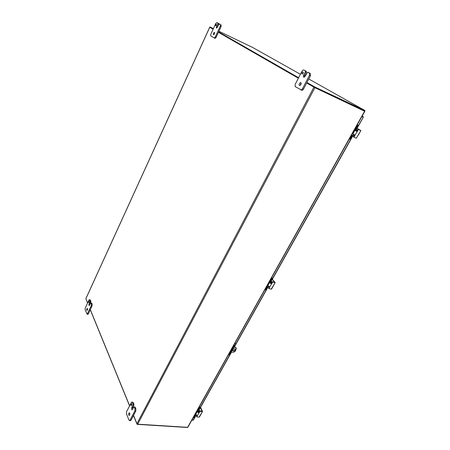 <?xml version="1.0" encoding="UTF-8"?>
<svg xmlns="http://www.w3.org/2000/svg" width="450" height="450" viewBox="0 0 450 450"><rect width="100%" height="100%" fill="white"/><g stroke="black" fill="none" stroke-linecap="round" stroke-linejoin="round"><path stroke-width="0.67" d="M89.089 302.243L88.847 302.546C88.459 302.259 88.498 301.764 88.965 301.061L89.089 302.243M90.821 302.012L89.91 303.992L89.106 303.857C88.779 304.897 88.836 305.449 89.28 305.516L90.72 302.861L91.384 304.104L91.215 305.814L87.176 314.235L85.106 309.752L85.275 308.064L88.886 300.189L89.274 299.7L89.629 299.891L90.017 301.871L90.821 302.012L90.433 300.032L89.539 299.745M87.711 314.319L88.358 313.892L92.025 305.949L92.188 304.245L91.71 303.098L90.861 302.884M89.91 303.992L89.691 304.92M87.553 309.15L87.424 309.819M87.334 310.039L87.008 310.461C86.468 310.056 86.518 309.364 87.165 308.379C87.609 308.441 87.666 308.998 87.334 310.039M89.106 303.857L90.017 301.871M131.653 405.343L131.428 405.613C130.809 405.349 130.781 404.73 131.332 403.751C131.85 403.791 131.951 404.319 131.653 405.343M133.886 405.304L132.699 407.588L132.519 409.382L133.712 407.087L134.229 407.048L134.955 408.786L134.803 411.013L130.033 420.176L129.69 420.593L129.009 420.221L126.444 413.769L126.602 411.581L131.642 402.069L132.3 402.418L133.014 404.123L132.936 405.225L133.886 405.304L133.959 404.201L133.245 402.497L132.103 402.109M130.185 420.626L130.989 420.238L135.754 411.086L135.906 408.859L135.18 407.121L134.128 406.89M129.752 413.291L129.572 415.069M129.566 415.086L129.257 415.457C128.396 415.086 128.351 414.208 129.116 412.836C129.842 412.892 129.988 413.64 129.566 415.086M132.519 409.382L132.21 409.759C131.479 409.702 131.327 408.954 131.754 407.514L132.936 405.225M216.315 25.166L215.724 25.824C215.28 25.408 215.438 24.834 216.197 24.114L216.315 25.166M218.627 24.272L217.384 26.966L216.557 26.567C216.203 27.529 216.259 28.024 216.731 28.052L219.279 23.889L220.343 24.412L220.292 26.094L215.297 36.917L214.374 37.952L210.763 35.91L210.819 34.256L215.719 23.569L216.9 22.534L217.822 23.04L217.8 23.872L218.627 24.272L218.649 23.445L217.699 22.927M219.403 23.901L220.343 24.412M214.166 37.946L215.207 38.34L216.129 37.311L221.124 26.499L221.169 24.817M217.384 26.966L217.159 27.754M214.689 33.064L214.071 34.464M214.459 33.857L213.649 34.762C213.013 34.183 213.227 33.39 214.284 32.372C214.757 32.4 214.819 32.895 214.459 33.857M216.557 26.567L217.8 23.872M234.045 347.029L235.367 347.484L233.916 347.259M231.221 352.063L232.672 352.277C233.826 352.327 234.765 351.821 235.485 350.752L236.374 348.277L235.367 347.484M233.347 351.084L232.672 350.55C233.184 348.806 234.079 348.362 235.361 349.211C235.328 350.342 234.658 350.961 233.347 351.084M231.947 350.927L231.547 351.478M236.132 347.856L235.181 347.197M232.684 350.584L233.156 350.798C234.467 350.679 235.142 350.055 235.176 348.93L235.164 348.891M303.092 73.373L302.349 74.115C301.472 73.733 301.584 73.024 302.692 71.983C303.322 71.949 303.457 72.411 303.092 73.373M303.306 72.653L302.687 73.907M306.298 72.366L304.56 75.724L303.598 75.268C303.086 76.618 303.277 77.271 304.183 77.22L305.229 76.179L307.586 72.203L309.426 73.058L309.493 75.279L302.468 88.774L301.314 89.927L295.217 86.619L295.172 84.431L302.017 71.156L303.216 69.958L303.801 69.986L305.308 70.808L305.336 71.904L306.298 72.366L306.264 71.269L304.701 70.425M300.797 89.949L302.282 90.371L303.435 89.218L310.455 75.741L310.387 73.524L308.818 72.669M304.56 75.724L304.29 77.175M301.146 83.093L299.976 85.528M300.887 84.561L299.869 85.573C298.62 85.061 298.766 84.071 300.302 82.603C301.202 82.547 301.399 83.199 300.887 84.561M303.598 75.268L305.336 71.904M218.925 31.253L252.574 47.43M364.933 110.531L314.668 86.912L314.398 87.418L364.562 110.931M213.294 28.856L209.925 26.921L213.412 28.598M314.668 86.912L306.939 82.491M298.631 77.726L218.627 31.905M209.925 26.921L209.745 27.315L213.114 29.25L209.728 27.321L85.961 298.553M298.367 78.233L218.436 32.321L298.378 78.216M188.016 426.994L187.605 427.331L137.706 424.176L136.952 423.675L313.931 87.171L306.675 83.002L314.398 87.418M133.47 415.468L137.093 424.333L187.47 427.494M87.553 303.103L85.877 298.766M90.27 309.752L129.549 405.866M137.093 424.333L137.256 424.018M364.787 111.33L314.91 87.677L137.706 424.176M313.931 87.171L314.91 87.677M136.952 423.675L133.543 415.339M129.617 405.737L90.321 309.639M87.604 302.985L85.871 298.749M230.158 352.215L229.725 352.53M234.939 343.209L235.738 343.935L234.315 347.068M235.53 343.609L234.979 343.142M231.491 352.108L230.535 353.284M228.932 354.864L229.933 354.358L234.326 346.528L234.36 344.357M229.933 354.358L228.476 354.752M229.579 354.308L233.966 346.478L234.326 346.528M234.152 344.616L233.966 346.478M232.712 349.926L232.959 349.487M232.892 346.866L230.186 352.17M191.841 420.165L192.887 420.193M361.845 116.623L363.071 117.186L361.856 116.595M193.461 419.974L191.869 420.12M362.79 117.022L361.901 116.522M363.116 117.219L363.184 116.612L362.16 116.055M356.929 128.138L363.246 117.343M362.767 116.916L363.026 116.454L362.199 115.982M354.864 130.348L355.084 129.96M358.076 125.246L357.283 124.768M357.576 125.021L357.249 124.824M358.088 125.505L356.113 129.026L356.046 129.859L357.131 130.449M349.762 139.028L350.454 139.118L349.414 138.808M349.954 138.909L351.804 135.613L353.869 134.584L352.327 133.611M356.726 131.001L355.59 130.269L355.725 128.616L357.593 125.28M354.296 135.489L353.441 135.118L352.406 135.636L350.454 139.118M354.381 134.803L353.869 134.584M352.344 133.588L354.774 135.034L354.741 135.697L358.408 129.493L357.739 129.364L356.676 131.034L356.046 131.04L356.496 131.316L354.302 130.089M354.476 130.106L356.046 131.04M356.681 128.014L360.906 130.584L356.282 138.24L353.981 137.222L354.741 135.697L354.324 135.439L353.582 136.761L354.004 137.25M360.652 130.489L358.408 129.493M352.344 135.754L352.71 135.956L353.205 135.079M356.175 129.78L357.03 128.261L356.659 128.059M357.986 129.24L360.056 130.157M353.689 136.575L352.71 135.956M357.03 128.261L360.079 130.123M354.324 135.439L354.324 134.719M356.991 130.697L357.407 130.95L356.496 131.316M356.282 138.24L360.906 130.584M358.481 134.882L359.168 133.672M269.657 282.386L269.893 281.964M272.323 278.201L271.817 278.347L272.323 278.201L271.733 277.521M271.817 278.083L271.575 277.802M272.323 278.466L270.658 281.43L270.585 281.953L271.766 282.426M265.32 289.89L265.894 289.929L264.977 289.581M265.387 289.817L266.946 287.044L268.267 286.026M271.491 282.915L270.096 282.201L270.248 281.149L271.817 278.347M269.837 282.594L270.534 283.241M269.303 286.656L268.515 286.476L267.542 286.993L265.894 289.929M267.452 285.154L269.584 286.898L269.528 287.325L272.638 282.082L272.093 281.841L271.181 283.258L270.596 283.275L270.928 283.669L269.106 282.212M269.37 282.043L270.596 283.275M272.042 278.966L275.197 282.606L271.238 289.136L268.881 288.562L269.528 287.325L269.218 286.954L268.594 288.067L268.875 288.529M274.916 282.606L272.638 282.082M271.187 281.278L272.239 279.411L271.918 279.186M272.329 281.717L274.427 282.201M272.239 279.411L274.511 282.049M271.463 282.96L271.772 283.326L270.928 283.669M269.297 286.627L269.218 286.954M271.238 289.136L271.569 289.035M273.516 285.587L274.095 284.563M197.421 411.277L197.601 410.963M199.665 407.801L199.148 408.021L199.654 408.066L199.226 406.98M199.159 407.762L198.979 407.424M199.654 408.066L198.169 410.94L199.389 411.272M193.652 417.825L194.169 417.848L193.348 417.476M193.663 417.814L194.991 415.44L195.992 414.579M199.153 411.694L197.679 411.109L199.148 408.021M198.371 411.626L198.354 412.369M196.268 414.849L195.576 415.344L194.169 417.848M199.434 407.374L199.834 407.407L199.637 407.756M195.474 413.679L197.291 415.862L199.963 411.368L199.513 411.058L198.72 412.279L198.174 412.301L198.422 412.774L196.881 411.165M197.207 410.867L198.174 412.301M199.243 406.952L200.678 407.565L202.539 411.48L199.097 417.127L196.74 416.897L197.291 415.862L197.061 415.423L196.526 416.374L196.751 416.818L196.526 416.374M202.236 411.553L199.963 411.368M199.119 409.742L200.273 407.694L199.834 407.407M198.922 409.371L199.755 410.934L201.831 411.103M200.273 407.694L201.966 410.861M198.973 412.014L199.204 412.447L198.422 412.774M199.097 417.127L199.479 416.914M201.414 413.483L201.898 412.639M90.906 302.957L91.71 303.098M90.906 301.162L90.101 301.027M89.629 299.891L90.433 300.032M92.188 304.245L91.384 304.104M91.215 305.814L92.025 305.949M88.358 313.892L87.547 313.762M134.229 407.048L135.18 407.121M133.959 404.201L133.014 404.123M132.3 402.418L133.245 402.497M135.906 408.859L134.955 408.786M134.803 411.013L135.754 411.086M130.989 420.238L130.033 420.176M132.699 407.588L131.754 407.514M218.649 23.445L217.822 23.04M216.9 22.534L217.721 22.939M220.292 26.094L221.124 26.499M216.129 37.311L215.297 36.917M307.884 72.219L308.846 72.681M306.264 71.269L305.308 70.808M303.801 69.986L304.757 70.447M310.387 73.524L309.426 73.058M309.493 75.279L310.455 75.741M303.435 89.218L302.468 88.774M364.826 110.458L308.767 78.981M304.824 76.764L304.296 76.472M300.403 74.284L252.529 47.402M187.605 427.331L364.714 111.015M193.106 420.21L196.082 414.906M200.385 407.239L230.721 353.154M235.772 344.149L268.093 286.521M272.261 279.09L352.586 135.883M351.36 135.332L351.804 135.613M355.984 129.662L357.159 130.388M355.725 128.616L355.281 128.34M354.493 129.741L355.826 130.562M353.998 137.025L353.582 136.761M357.739 129.364L358.155 129.617M354.859 130.433L352.896 133.931M266.619 286.65L266.946 287.044M270.906 280.997L271.907 282.167M270.9 282.223L270.557 281.824M270.248 281.149L269.916 280.761M270.135 282.611L270.692 283.32M270.236 282.448L269.904 282.577M270.979 283.343L270.799 282.757M268.903 288.439L268.594 288.067M272.093 281.841L272.402 282.206M269.516 282.696L267.863 285.643M194.749 414.973L194.991 415.44M198.866 409.472L199.648 410.946M198.529 411.204L198.219 410.619M197.809 410.411L197.567 409.95M198.523 411.643L198.506 412.369M198.787 412.228L198.787 411.66M199.513 411.058L199.744 411.491M197.19 411.75L195.778 414.264M87.176 314.235L87.981 314.364M131.619 403.774L131.332 403.751M129.69 420.593L130.641 420.654M129.516 412.864L129.116 412.836M214.374 37.952L215.207 38.34M214.627 32.535L214.284 32.372M235.361 349.211L235.176 348.93M303.261 72.259L302.692 71.983M301.314 89.927L302.282 90.371M301.112 82.98L300.302 82.603M187.909 427.191L364.871 111.206M209.678 27.287L85.883 298.603M229.101 354.808L229.461 354.859M363.257 117.326L357.126 128.244M352.777 136.001L272.43 279.214M268.363 286.464L234.36 347.074M233.094 349.329L232.661 350.094M231.531 352.114L200.531 407.368M196.312 414.889L193.388 420.103M350.325 139.236L349.824 139.028M354.555 129.634L355.59 130.269M353.565 136.957L353.981 137.222M354.774 135.034L354.364 134.775M265.821 290.002L265.314 289.89M271.924 282.139L270.923 280.963M269.499 281.503L270.096 282.201M268.577 288.197L268.881 288.562M271.519 289.125L275.197 282.606M194.124 417.898L193.618 417.859M197.308 410.406L197.679 411.109M196.509 416.452L196.74 416.897M199.401 417.049L202.539 411.48M197.814 411.373L197.46 411.345M199.553 410.552L200.149 410.968M199.558 410.569L200.008 410.957M199.603 410.653L199.862 410.946"/></g></svg>
